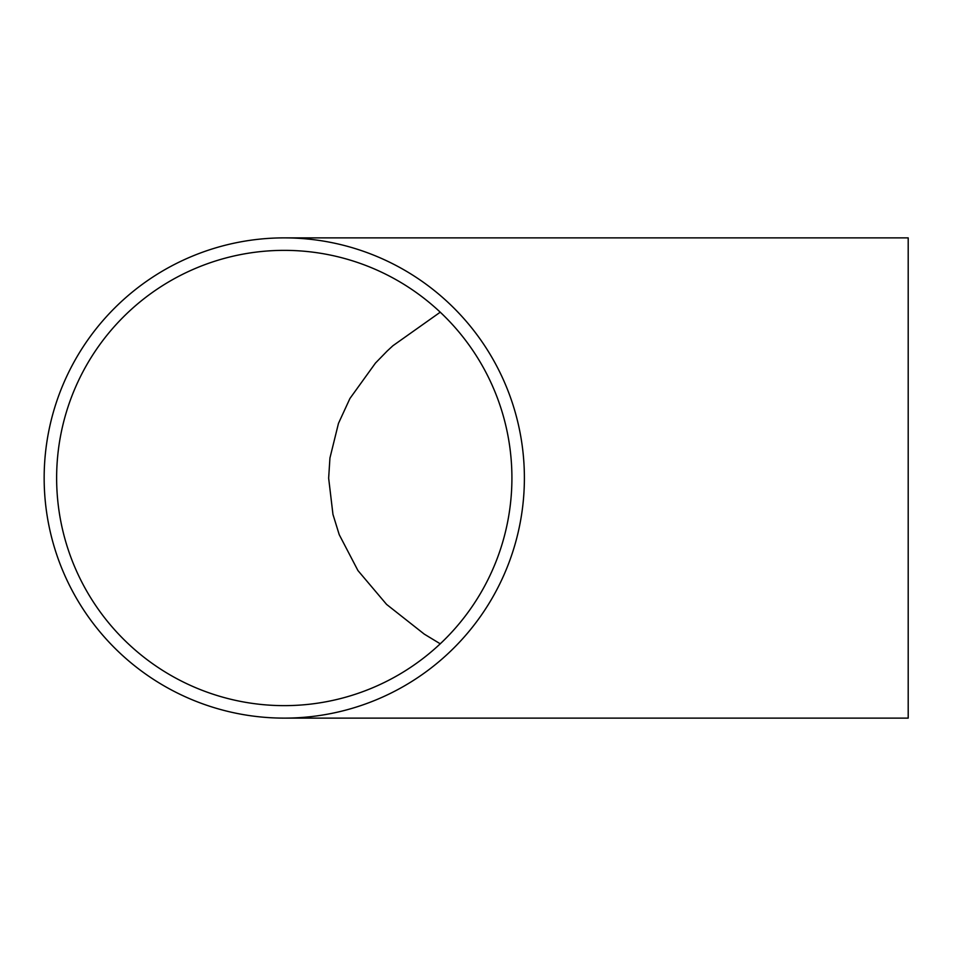 <?xml version="1.0" encoding="UTF-8"?>
<svg xmlns="http://www.w3.org/2000/svg" width="956" height="956" viewBox="0 0 956 956"><rect width="100%" height="100%" fill="white"/><g stroke="black" fill="none" stroke-linecap="round" stroke-linejoin="round"><path stroke-width="1.43" d="M440.25 643.806L424.249 634.103L386.571 604.395L357.938 570.553L339.225 534.667L332.963 514.424L328.649 478.179L329.94 458.008L338.472 423.377L349.932 398.485L375.457 363.077L387.216 350.995L392.904 345.737L440.25 312.194M511.914 478A227.636 227.636 0 0 1 284.267 705.636A227.636 227.636 0 0 1 56.631 478A227.636 227.636 0 0 1 284.267 250.364A227.636 227.636 0 0 1 511.914 478M284.267 718.123A240.123 240.123 0 0 0 524.39 478A240.123 240.123 0 0 0 284.267 237.877A240.123 240.123 0 0 0 44.155 478A240.123 240.123 0 0 0 284.267 718.123L908.2 718.123L871.298 718.123L908.2 718.123L908.2 237.877L862.432 237.877M908.2 237.877L284.267 237.877"/></g></svg>
